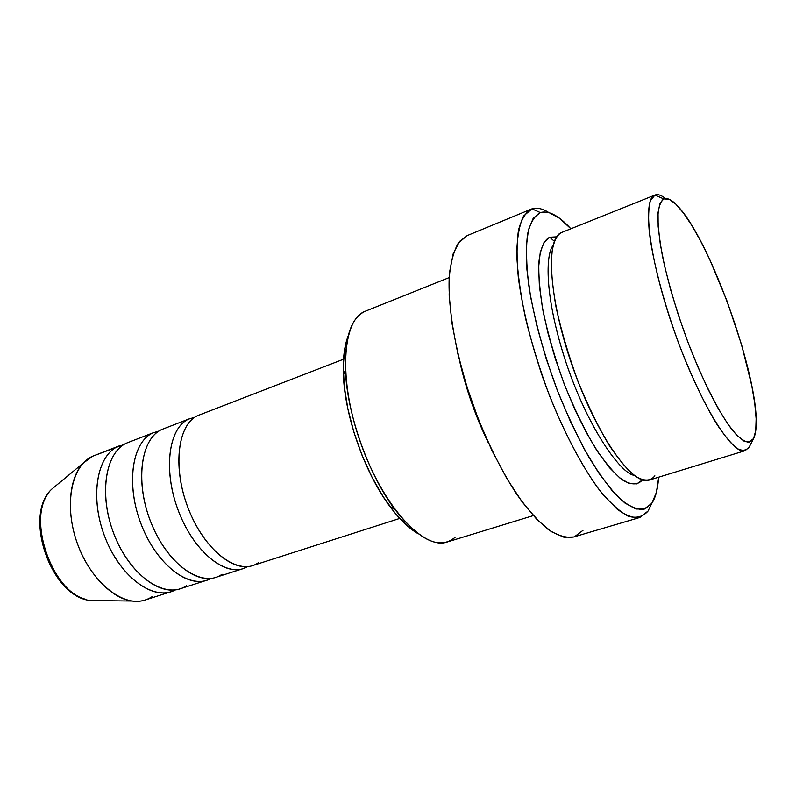 <?xml version="1.0" encoding="UTF-8"?>
<svg xmlns="http://www.w3.org/2000/svg" width="796" height="796" viewBox="0 0 796 796"><rect width="100%" height="100%" fill="white"/><g stroke="black" fill="none" stroke-linecap="round" stroke-linejoin="round"><path stroke-width="1.19" d="M85.371 599.199C51.252 590.632 26.915 519.131 48.994 492.505M561.867 232.392L654.909 195.08L663.735 198.91C667.804 197.358 673.237 200.602 680.033 208.661C711.952 245.168 758.1 375.871 756.18 424.328C756.041 430.686 755.175 435.432 753.573 438.546L755.742 430.596L756.13 418.786L754.787 403.671L751.812 385.891L741.623 344.897L727.027 301.057L709.793 259.615L700.808 241.397L691.953 225.676L683.505 213.059L675.784 204.084L669.098 199.239L663.735 198.91L659.974 203.328L658.053 212.542L658.153 226.372L660.332 244.422L664.58 265.983L670.759 290.152L678.6 315.803L687.754 341.713L697.754 366.618L708.122 389.314L718.35 408.786L727.982 424.218L736.608 435.064L743.892 441.054L749.593 442.148L753.573 438.546L749.384 446.755L753.573 438.546L748.887 442.287C744.638 441.86 739.365 438.099 733.056 431.004C719.753 414.139 702.739 380.916 687.754 341.713C676.58 311.266 668.172 282.819 662.511 256.362C659.546 240.243 658.003 226.8 657.874 216.034C658.561 207.079 660.511 201.368 663.735 198.91L654.909 195.08L650.372 200.721C648.521 207.706 648.153 217.945 649.247 231.437C652.68 260.809 663.963 303.714 679.486 345.434C691.744 376.986 704.052 403.025 716.41 423.542C724.141 435.273 731.007 443.571 737.006 448.447C742.36 451.262 746.479 450.695 749.384 446.755L745.205 450.655C732.559 456.009 699.525 402.826 674.58 332.002C649.496 261.227 641.745 198.97 654.909 195.08L561.757 232.442C545.051 237.835 548.733 299.525 572.981 367.871C597.05 436.278 632.91 486.465 649.257 480.068L745.205 450.655M455.322 537.121C439.929 550.255 419.631 540.842 394.448 508.883C368.259 473.968 346.947 413.602 345.404 369.981C344.598 337.026 351.265 317.435 365.414 311.186C342.091 319.405 338.101 379.573 360.618 442.845C382.876 506.206 423.751 550.404 447.024 542.046L533.26 515.619M348.101 336.081C344.33 346.021 342.758 358.996 343.394 375.006C344.827 416.308 364.906 473.192 389.732 506.226C399.284 519.091 408.656 528.206 417.83 533.569L407.273 525.828L395.124 513.151L383.155 496.664L371.941 477.053L362.001 455.173L353.852 432.049L347.852 408.786L344.28 386.488L343.255 366.15L344.758 348.668L348.101 336.081M651.695 503.52L648.043 511.062L651.825 503.331L643.775 509.38C636.979 509.898 628.92 506.276 619.616 498.515C609.746 488.336 599.378 474.366 588.523 456.605C577.657 436.974 567.359 415.154 557.628 391.154C543.568 353.384 533.917 317.912 528.673 284.749C526.315 264.561 525.937 247.715 527.539 234.223C530.216 222.989 534.464 215.776 540.305 212.572L531.997 208.851L523.569 216.014C519.37 224.721 517.082 237.437 516.723 254.153C517.579 272.978 520.544 294.48 525.619 318.669C531.847 343.812 539.708 369.225 549.2 394.925C564.294 432.676 581.657 465.6 598.393 488.704C609.288 502.176 619.208 511.35 628.163 516.216C636.322 518.564 642.949 516.843 648.043 511.062L639.875 517.46C633.367 518.295 625.716 515.47 616.92 508.972L602.622 494.097C582.433 468.715 560.195 425.92 543.051 378.299C530.594 341.633 522.345 307.943 518.305 277.227C516.604 258.491 516.664 242.82 518.495 230.223C521.261 219.636 525.44 212.631 531.032 209.209L531.997 208.851C536.922 207.348 542.583 208.612 548.981 212.631C542.583 208.612 536.922 207.348 531.997 208.851L540.305 212.572L533.23 218.243L528.435 229.845L526.265 247.188L526.952 269.784L530.594 296.789L537.131 327.007L546.285 359.006L557.628 391.154L570.583 421.81L584.483 449.451L598.602 472.774L612.253 490.824L624.84 502.982L635.865 509.022L644.939 509.022L651.825 503.331L656.382 492.485L658.491 478.545C657.705 489.57 655.486 497.828 651.825 503.331L651.596 503.798M554.364 241.297L549.767 237.248L556.643 236.85L549.767 237.248L554.364 241.297M190.075 418.527L161.946 429.442C141.608 437.999 134.962 478.973 149.499 518.604C163.787 558.344 194.841 584.682 215.616 577.428L243.069 568.633C222.8 575.737 192.045 548.892 177.598 508.704C162.911 468.605 169.011 427.412 188.871 419.034L194.821 417.263M188.871 419.034C168.145 427.671 162.673 472.068 179.329 513.231C195.697 554.523 228.362 578.553 247.566 566.633L243.069 568.633M343.524 359.225L197.975 415.512C178.284 423.83 172.374 465.093 187.11 505.351C201.607 545.688 232.253 572.712 252.352 565.658L399.741 518.435M449.213 277.585L365.493 311.156M488.276 442.675C475.829 417.044 466.406 390.358 459.998 362.598C466.267 389.921 475.69 416.616 488.276 442.675M531.032 209.209L467.113 235.636L458.297 243.108C453.611 251.357 450.586 262.939 449.193 277.844C447.909 310.122 456.277 356.588 472.386 403.254C485.451 438.695 500.326 469.162 517.022 494.664C527.887 509.738 538.315 521.37 548.305 529.559C557.807 535.638 566.215 538.126 573.538 537.021L639.875 517.46M151.996 596.721C146.116 600.572 139.429 602.005 131.947 601.03C111.52 598.353 88.157 574.205 77.122 542.822C66.008 511.46 69.013 477.998 83.242 463.093L92.873 456.128C71.371 465.133 63.382 505.51 77.53 543.976C91.431 582.543 123.201 607.607 145.161 599.995L171.12 591.687C149.588 599.169 118.067 573.637 104.027 534.633C89.729 495.739 97.241 455.143 118.325 446.297L92.873 456.128L124.057 444.476M56.954 484.854L51.75 489.162C23.522 514.296 53.312 598.672 91.062 600.512L97.818 600.602M118.325 446.297C96.425 455.392 89.421 498.754 105.52 538.544C121.32 578.473 154.713 601.537 175.399 589.886L171.12 591.687M154.334 432.337L126.922 442.974C105.987 451.76 98.644 492.435 112.992 531.479C127.071 570.623 158.513 596.313 179.896 588.871L206.592 580.314C185.667 587.617 154.504 561.449 140.265 521.858C125.778 482.376 132.604 441.472 153.101 432.855L158.941 431.064M153.101 432.855C131.768 441.73 125.499 485.6 141.867 526.057C157.956 566.662 191 590.194 210.97 578.423L206.592 580.314M119.599 445.76L92.873 456.128M654.909 195.08L654.949 195.06C657.785 193.985 661.277 195.129 665.426 198.493C661.247 195.119 657.745 193.975 654.909 195.08M570.861 228.78L559.608 218.313L549.25 212.711L540.305 212.572C548.464 210.263 558.344 215.338 569.956 227.795L570.861 228.78M642.452 479.859L636.82 483.878L629.158 483.461L619.945 478.058L609.497 467.68L598.244 452.556L586.662 433.233L575.309 410.497L564.722 385.373L555.439 359.076L547.917 332.877L542.484 308.062L539.37 285.764L538.653 266.949L540.275 252.322L544.066 242.362L549.767 237.248C544.991 239.447 540.673 246.342 538.902 262.033C538.345 274.371 539.738 290.769 543.071 311.226C547.917 334.022 554.971 358.3 564.225 384.08C574.413 409.084 584.891 430.576 595.647 448.556C605.826 463.461 614.671 473.859 622.173 479.739C632.273 485.938 638.601 484.426 642.452 479.859M583 530.335L574.593 536.673M573.617 537.002L563.926 537.23L551.31 531.638L537.171 519.778L522.106 501.848L506.783 478.456L491.968 450.556L478.426 419.452L466.874 386.707L457.889 354.001L451.919 322.997L449.163 295.187L449.65 271.794L453.213 253.705L459.541 241.457L467.202 235.596M553.021 245.606C545.827 253.984 543.847 294.938 565.976 362.369C588.881 430.586 621.517 473.909 634.133 475.311C621.517 473.909 588.881 430.586 565.976 362.369C543.847 294.938 545.827 253.984 553.021 245.606M561.757 232.442C557.081 234.601 552.912 241.516 551.349 257.367C550.941 269.864 552.514 286.47 556.056 307.186C561.12 330.28 568.354 354.827 577.767 380.836C588.075 406 598.582 427.542 609.288 445.462C619.358 460.257 628.054 470.516 635.377 476.227C645.198 482.177 651.247 480.476 654.859 475.799M126.922 442.974C104.684 452.158 98.197 497.331 115.44 537.738C132.375 578.314 166.692 599.826 186.533 585.637M161.946 429.442C140.345 438.387 134.584 483.908 151.976 524.962C169.07 566.175 202.881 588.334 222.054 574.244M197.975 415.512C177.05 424.198 172.075 470.078 189.617 511.798C206.87 553.678 240.133 576.493 258.571 562.533M131.947 601.03L91.062 600.512C51.601 598.214 22.487 515.708 51.75 489.162L83.242 463.093M394.448 508.883L389.732 506.226M345.404 369.981L343.394 375.006M654.949 195.06L561.807 232.412"/></g></svg>
